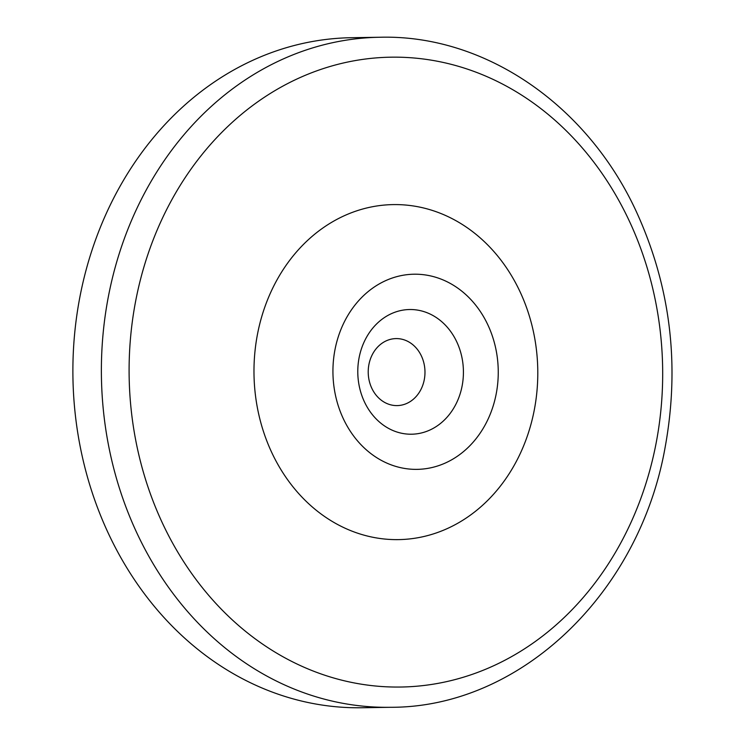 <?xml version="1.0" encoding="UTF-8"?>
<svg xmlns="http://www.w3.org/2000/svg" width="745" height="745" viewBox="0 0 745 745"><rect width="100%" height="100%" fill="white"/><g stroke="black" fill="none" stroke-linecap="round" stroke-linejoin="round"><path stroke-width="1.12" d="M372.379 389.421A33.506 28.385 -90.9 0 1 371.718 355.821A33.506 28.385 -90.9 0 1 396.07 338.593A33.506 28.385 -90.9 0 1 424.976 371.643A33.506 28.385 -90.9 0 1 397.132 405.597A33.506 28.385 -90.9 0 1 372.379 389.421M274.803 458.724A167.532 141.904 -90.9 0 1 392.326 204.614A167.532 141.904 -90.9 0 1 520.522 452.979A167.532 141.904 -90.9 0 1 274.803 458.724M390.51 707.294L362.014 707.75A335.064 283.808 -90.9 0 1 114.534 545.955A335.064 283.808 -90.9 0 1 107.857 210.043A335.064 283.808 -90.9 0 1 351.389 37.706L379.885 37.25C485.293 34.372 588.187 105.576 637.022 213.117C670.649 287.337 680.027 365.367 665.155 447.196C639.452 593.327 520.429 707.675 390.51 707.294A335.064 283.808 -90.9 0 1 143.031 545.508A335.064 283.808 -90.9 0 1 136.354 209.587A335.064 283.808 -90.9 0 1 379.885 37.25M365.534 404.107A62.356 52.821 -90.9 0 1 409.275 309.529A62.356 52.821 -90.9 0 1 456.992 401.974A62.356 52.821 -90.9 0 1 365.534 404.107M345.065 422.247A97.586 82.658 -90.9 0 1 413.522 274.225A97.586 82.658 -90.9 0 1 488.189 418.904A97.586 82.658 -90.9 0 1 345.065 422.247M168.249 534.938A314.958 266.775 -90.9 0 1 389.197 57.216A314.958 266.775 -90.9 0 1 630.205 524.154A314.958 266.775 -90.9 0 1 168.249 534.938"/></g></svg>
